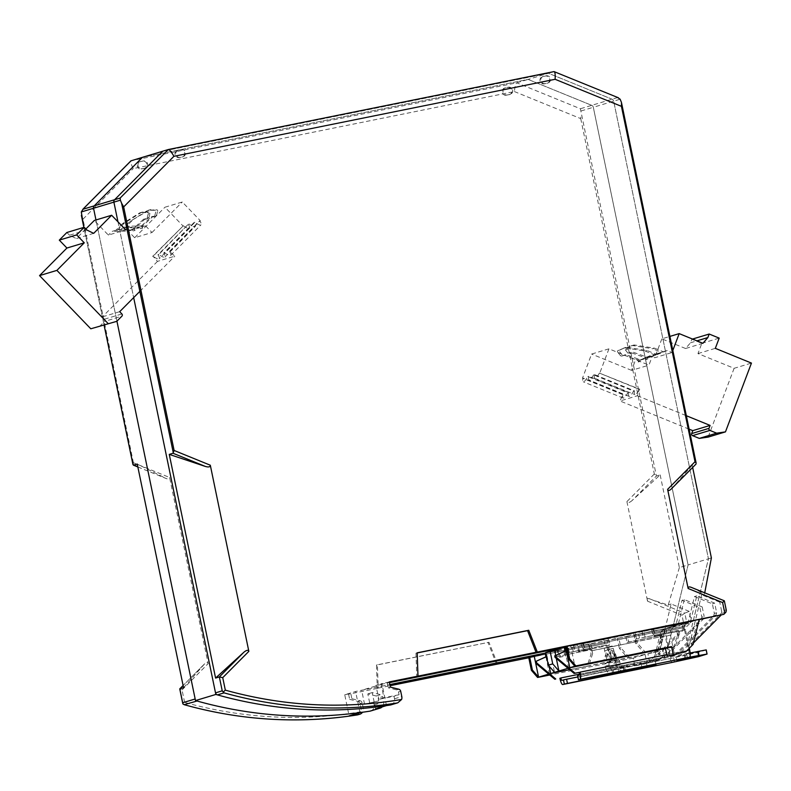 <?xml version="1.0" encoding="UTF-8"?>
<svg xmlns="http://www.w3.org/2000/svg" width="791" height="791" viewBox="0 0 791 791"><rect width="100%" height="100%" fill="white"/><g stroke="black" fill="none" stroke-linecap="round" stroke-linejoin="round"><path stroke-width="0.59" stroke-dasharray="3.96 2.97" d="M702.922 343.294L685.57 348.515L690.503 342.79L691.838 339.26L701.835 343.334L697.969 353.577L734.107 368.309L751.45 363.089M697.969 353.577L715.321 348.347M685.57 348.515L661.84 338.845L669.908 336.412M594.486 374.568A15.415 2.768 112.2 0 0 594.812 378.306A15.415 2.768 112.2 0 0 599.39 373.085L639.375 389.399A15.415 2.768 112.2 0 1 634.807 394.61A15.415 2.768 112.2 0 1 634.471 390.873L594.486 374.568L593.606 374.835L633.591 391.14A15.415 2.768 112.2 0 1 629.023 396.36A15.415 2.768 112.2 0 1 628.687 392.613L588.702 376.308A15.415 2.768 -67.8 0 0 589.038 380.046A15.415 2.768 -67.8 0 0 593.606 374.835M622.913 394.353L582.918 378.049A15.415 2.768 -67.8 0 0 583.254 381.796A15.415 2.768 -67.8 0 0 587.822 376.575L627.817 392.88A15.415 2.768 112.2 0 1 623.239 398.1A15.415 2.768 112.2 0 1 622.913 394.353L620.015 400.978L637.368 395.757L639.375 389.399M633.591 391.14L634.471 390.873M627.817 392.88L628.687 392.613M689.119 429.157L620.015 400.978M637.368 395.757L686.331 415.72M631.426 345.736A3.965 3.866 73.2 0 1 633.116 345.627L652.783 348.772L654.632 348.208L634.965 345.064A3.965 3.866 -106.8 0 0 633.275 345.183L631.426 345.736A3.965 3.866 73.2 0 0 631 345.894L625.73 348.208A1.058 1.028 73.2 0 0 625.345 349.84L627.955 353.172A1.582 1.542 73.2 0 0 629.784 353.646L631.633 353.093A1.582 1.542 -106.8 0 1 629.804 352.608L627.194 349.276A1.058 1.028 -106.8 0 1 627.579 347.654L632.849 345.341A3.965 3.866 -106.8 0 1 633.275 345.183M654.632 348.208L663.293 351.738L648.234 357.75L647.71 359.134L645.861 359.687A1.582 1.542 -106.8 0 0 644.972 357.631L631.604 352.845M633.453 352.292L646.82 357.067A1.582 1.542 73.2 0 1 647.71 359.134M638.228 361.991A1.582 1.542 73.2 0 0 637.279 359.905L623.97 355.149L625.819 354.586L639.187 359.371A1.582 1.542 73.2 0 1 640.077 361.428L638.228 361.991L638.752 360.607L649.876 355.782L654.701 357.75L672.043 352.519L672.815 350.462M623.832 355.456L621.983 356.009A1.582 1.542 73.2 0 1 620.322 355.466L622.171 354.912A1.582 1.542 -106.8 0 0 624 355.386L625.819 354.586M621.983 356.009A1.582 1.542 73.2 0 0 622.151 355.95L623.97 355.149M622.171 354.912L619.561 351.58L617.712 352.133L620.322 355.466M617.712 352.133A1.058 1.028 73.2 0 1 618.097 350.512L619.946 349.958A1.058 1.028 73.2 0 0 619.561 351.58M619.946 349.958L625.216 347.635L618.097 350.512M625.641 347.476L623.792 348.03A3.965 3.866 73.2 0 1 625.483 347.921L627.332 347.368A3.965 3.866 73.2 0 0 625.216 347.635M627.332 347.368L646.998 350.512L655.66 354.042L640.601 360.053L640.077 361.428M625.483 347.921L645.149 351.066L646.998 350.512M645.149 351.066L653.811 354.595M645.861 359.687L646.385 358.313L661.444 352.302L652.783 348.772M599.39 373.085L639.81 389.261M622.468 394.491L582.483 378.187L591.599 354.061L608.941 348.831L648.927 365.145L652.17 356.573L648.234 357.75M588.702 376.308L587.822 376.575M608.922 348.88L599.825 372.957M734.107 368.309L708.123 437.097M655.66 354.042L661.444 352.302M663.293 351.738L667.228 350.561L672.043 352.519M661.84 338.845L654.701 357.75M667.228 350.561L652.17 356.573M638.752 360.607L649.876 355.782M634.817 361.794L631.584 370.366L648.927 365.145M640.601 360.053L646.385 358.313M631.584 370.366L591.599 354.061M701.835 343.334L719.187 338.113M691.838 339.26L692.52 339.052M690.503 342.79L696.93 340.852M721.639 611.245L719.761 602.169L724.269 600.814L726.148 609.891L721.639 611.245A2.64 2.571 -106.8 0 1 720.937 613.658L689.238 645.585L701.666 594.792L704.524 593.932L704.732 592.815M689.238 645.585L687.033 646.247L679.696 653.633M711.386 557.932L708.449 558.822L687.033 646.247M390.991 704.86A5.29 5.151 73.2 0 0 394.511 698.769L393.987 696.258L378.849 699.323L383.932 697.791L381.044 683.81L375.952 685.342L378.849 699.323M390.368 687.102L388.173 687.765L396.558 689.871A2.64 2.571 73.2 0 1 398.496 691.917L399.079 694.725L393.987 696.258M399.079 694.725L383.932 697.791M618.433 97.787L554.016 71.605L548.46 73.276L162.778 151.2L548.46 73.276L612.066 99.211A2.64 2.571 -106.8 0 1 613.668 101.149L708.449 558.822L613.668 101.149A2.64 2.571 73.2 0 0 612.066 99.211L548.46 73.276L528.111 79.407L142.429 157.34L528.111 79.407L591.717 105.341L528.111 79.407L516.78 82.818L131.098 160.751C130.297 161.532 130.999 164.142 133.214 168.582L514.407 91.558C514.901 86.575 515.692 83.658 516.78 82.818L580.386 108.753L656.411 476.024L631.89 500.723L660.169 474.897L656.411 476.024M671.44 488.808L692.194 465.246L695.961 464.119M692.659 467.461L692.194 465.246M691.898 587.614L704.524 593.932M719.761 602.169L701.666 594.792M389.291 681.921L381.044 683.81M387.096 682.584L388.173 687.765M566.148 646.85L570.598 645.505L566.059 646.425M693.104 644.418L691.542 644.883L697.672 619.887L699.224 619.422M697.672 619.887L699.185 619.58M386.463 705.602L382.013 684.116L389.439 682.613L375.952 685.342M691.542 644.883L693.47 642.954M417.193 652.822L415.977 653.188L417.193 652.941M415.977 653.188L416.768 676.493M570.598 645.505L574.889 666.22M117.968 221.816L133.669 297.604L117.968 221.816M180.15 157.33A3.698 3.609 -106.8 0 1 175.859 154.413A3.698 3.609 -106.8 0 1 178.647 150.072L181.169 149.568A3.698 3.609 -106.8 0 1 185.45 152.475A3.698 3.609 -106.8 0 1 182.672 156.816L179.339 157.567A3.698 3.609 -106.8 0 1 175.058 154.66A3.698 3.609 -106.8 0 1 177.837 150.32L180.358 149.806A3.698 3.609 -106.8 0 1 184.649 152.722A3.698 3.609 -106.8 0 1 181.861 157.063L179.339 157.567M545.137 83.579A3.698 3.609 -106.8 0 1 540.846 80.672A3.698 3.609 -106.8 0 1 543.635 76.332L546.156 75.817A3.698 3.609 -106.8 0 1 550.437 78.734A3.698 3.609 -106.8 0 1 547.659 83.065L544.327 83.826A3.698 3.609 -106.8 0 1 540.035 80.909A3.698 3.609 -106.8 0 1 542.824 76.569L545.345 76.065A3.698 3.609 -106.8 0 1 549.626 78.971A3.698 3.609 -106.8 0 1 546.848 83.312L544.327 83.826M378.731 700.856L364.552 704.227L378.731 700.856L378.147 698.048L382.537 696.723L383.645 702.042A5.29 5.151 73.2 0 1 382.211 706.877M370.633 710.99A5.29 5.151 73.2 0 0 374.163 704.9L373.639 702.388M369.644 702.695L367.815 693.895L376.2 696.001L378.147 698.048M375.587 708.874L372.215 692.57L380.6 694.676L382.537 696.723M372.215 692.57L367.815 693.895M364.552 704.227L361.655 690.246L389.844 684.551L355.604 691.472L344.728 694.745L349.108 715.875M382.013 684.116L361.655 690.246M557.843 650.597L559.237 657.331L560.157 657.054L558.762 650.321L545.217 653.148L672.805 627.382L688.091 564.952L708.449 558.822L693.153 621.251L565.516 647.038L578.073 644.507L577.153 644.784L578.547 651.517L584.094 650.39A2.64 0.603 -101.4 0 0 582.997 647.977A2.64 0.603 -101.4 0 0 582.987 647.977L608.22 642.875L606.905 638.871L581.593 644.003L582.453 648.145L607.765 643.014M95.968 219.967L116.93 321.176L95.968 219.967M606.578 644.952L573.257 651.685L606.578 644.952L607.429 649.095L603.563 661.207L605.125 660.732L608.991 648.62L608.131 644.477M608.991 648.62L607.429 649.095M549.132 666.131L546.373 652.802L555.717 650.914L556.894 656.609L591.777 649.411L590.215 649.876L591.065 654.019L587.199 666.131L629.27 657.479L627.708 657.944L619.343 648.313L620.895 647.839L618.859 638.001L617.306 638.475L619.343 648.313M556.894 656.609L590.215 649.876M591.777 649.411L592.627 653.554L591.065 654.019M678.302 630.298L643.429 637.506L678.302 630.298L679.162 634.441L675.296 646.554L645.634 652.545L637.259 642.915L635.697 643.38L633.66 633.542L635.222 633.077L637.259 642.915M645.634 652.545L644.072 653.02L635.697 643.38M629.27 657.479L620.895 647.839M592.627 653.554L588.761 665.666M684.314 599.618L677.897 625.849L666.605 628.123L676.789 625.058C671.984 626.541 669.858 629.844 670.422 634.975L674.604 655.166L713.65 615.853L714.352 613.44L712.365 603.849L694.488 596.552L688.071 622.784L676.789 625.058L666.605 628.123C661.84 629.626 659.714 632.929 660.248 638.04L664.43 658.231L662.116 658.933L701.162 619.61L701.864 617.207L699.877 607.607L682 600.32L684.314 599.618L702.19 606.915L699.877 607.607M617.306 638.475L627.441 636.271L628.627 641.966L661.938 635.232L662.799 639.375L658.933 651.487L647.888 653.712L649.5 661.484L664.302 657.024L676.918 654.473L664.43 658.231L703.476 618.918L704.178 616.505L701.864 617.207M644.991 637.032L643.805 631.337L635.222 633.077M573.257 651.685L572.081 645.99L633.66 633.542M603.563 661.207L644.072 653.02M577.153 644.784L572.081 645.99M573.633 645.515L574.82 651.211M565.051 651.062L568.591 668.118L605.125 660.732M643.805 631.337L690.385 622.082L696.802 595.86L714.678 603.147L716.666 612.748L715.964 615.151L676.918 654.473M676.74 630.773L677.6 634.916L673.734 647.028L675.296 646.554M677.6 634.916L679.162 634.441M642.243 631.811L643.429 637.506M587.199 666.131L569.668 669.67M555.717 650.914L557.279 650.449L558.456 656.144M557.279 650.449L618.859 638.001M627.708 657.944L658.933 651.487M625.879 636.735L627.065 642.43L661.938 635.232M662.799 639.375L661.236 639.84L660.376 635.697M661.236 639.84L657.37 651.952M628.627 641.966L627.065 642.43M545.701 652.555L550.249 651.636L554.54 672.35M546.373 652.802L550.249 651.636M556.32 658.428L555.687 655.343M568.591 668.118L568.017 668.286M647.888 653.712L662.69 649.253L664.302 657.024M673.734 647.028L662.69 649.253M649.5 661.484L662.116 658.933M702.19 606.915L704.178 616.505M714.678 603.147L712.365 603.849M660.169 474.897L679.36 567.582L688.091 564.952L593.319 107.279L688.091 564.952L666.684 652.377L658.705 654.78L690.405 622.853L685.411 624.356L686.598 621.805L691.107 620.451L689.228 611.364L684.798 613.144L686.598 621.805M581.059 110.977L593.319 107.279A2.64 2.571 -106.8 0 0 591.717 105.341A2.64 2.571 -106.8 0 1 593.319 107.279L620.134 99.201M690.385 622.082L693.153 621.251M694.488 596.552L696.802 595.86M677.897 625.849L688.071 622.784M672.805 627.382L675.583 626.541L682 600.32M627.441 636.271L675.583 626.541M497.509 663.995L488.976 642.262L376.486 665.083L377.277 688.388L378.207 688.111L377.416 664.796L488.976 642.262M496.56 664.193L488.057 642.539M377.416 664.796L376.486 665.083M357.492 714.896L360.894 711.742A5.29 5.151 73.2 0 0 361.091 708.835L359.994 703.515A2.64 2.571 73.2 0 0 358.046 701.469L349.662 699.363L351.857 698.7L350.789 693.519L348.594 694.182L349.662 699.363M351.857 698.7L360.241 700.806A2.64 2.571 -106.8 0 1 362.189 702.853L363.287 708.172A5.29 5.151 -106.8 0 1 362.486 712.256M634.866 665.884L633.255 658.122L645.11 654.553L646.722 662.314L634.866 665.884L647.493 663.333L659.338 659.763L666.684 652.377M195.169 698.987A2.64 2.571 73.2 0 0 197.038 701.014M689.228 611.364L671.144 603.988L658.705 654.78M691.107 620.451A2.64 2.571 -106.8 0 1 690.405 622.853M646.722 662.314L659.338 659.763M545.909 656.797L549.448 673.883L645.11 654.553M549.448 673.883L548.707 674.1M633.255 658.122L549.765 674.99M359.974 712.602L355.604 691.472M183.561 687.715L204.315 664.163C206.283 662.176 207.558 661.998 208.142 663.629L169.6 477.487L133.412 462.725L132.997 464.653M137.852 466.977L166.466 478.654L137.239 464.04M679.36 567.582L668.227 605.075L652.348 599.914L684.798 613.144L681.99 615.23L684.136 625.572L683.127 626.591L685.906 625.75L656.392 655.472L654.829 655.947L660.95 630.951L528.764 657.657M671.144 603.988L668.227 605.075M647.493 663.333L654.829 655.947M685.411 624.356L684.136 625.572M685.906 625.75L662.512 630.476L656.392 655.472M344.728 694.745L350.789 693.519M360.894 711.742C301.668 721.669 242.906 718.564 184.619 702.408L183.028 704.119M184.619 702.408L182.039 689.92L179.794 688.852M204.671 663.787L183.107 685.52L204.671 663.787M137.842 466.947L165.843 478.367C168.453 479.504 169.709 479.208 169.6 477.487M133.412 462.725L82.976 219.176L81.374 215.36M514.407 91.558L580.723 118.601L581.148 114.388M580.723 118.601L654.325 473.997L655.937 475.52M654.325 473.997L626.907 501.603C627.57 503.214 629.231 502.918 631.89 500.723M626.907 501.603L646.89 598.095L652.348 599.914L647.453 597.917L646.89 598.095L647.522 601.18L647.453 597.917M660.95 630.951L662.512 630.476M377.277 688.388L348.594 694.182M378.207 688.111L390.082 685.708M683.127 626.591L528.784 657.776M512.627 90.125A3.698 3.609 -106.8 0 1 509.839 94.455L507.318 94.969A3.698 3.609 -106.8 0 1 503.036 92.063A3.698 3.609 -106.8 0 1 505.815 87.722L508.346 87.208A3.698 3.609 -106.8 0 1 512.627 90.125M509.038 94.702A3.698 3.609 73.2 0 0 511.817 90.362A3.698 3.609 73.2 0 0 507.535 87.455L505.004 87.959A3.698 3.609 73.2 0 0 502.226 92.3A3.698 3.609 73.2 0 0 506.507 95.217L509.839 94.455M144.862 168.206L142.331 168.72A3.698 3.609 -106.8 0 1 138.049 165.803A3.698 3.609 -106.8 0 1 140.838 161.463L143.359 160.959A3.698 3.609 -106.8 0 1 147.64 163.866A3.698 3.609 -106.8 0 1 144.862 168.206L144.051 168.453A3.698 3.609 73.2 0 0 146.829 164.113A3.698 3.609 73.2 0 0 142.548 161.196L140.027 161.71A3.698 3.609 73.2 0 0 137.239 166.051A3.698 3.609 73.2 0 0 141.52 168.958L144.051 168.453M93.664 233.355L76.312 238.585L85.853 228.975M188.258 224.268A15.415 3.115 -135.2 0 1 189.454 228.292A15.415 3.115 -135.2 0 1 183.354 225.742L153.068 256.254A15.415 3.115 -135.2 0 0 159.159 258.795A15.415 3.115 -135.2 0 0 157.973 254.771L188.258 224.268L158.843 254.504A15.415 3.115 -135.2 0 0 164.943 257.055A15.415 3.115 -135.2 0 0 163.747 253.031L194.042 222.528A15.415 3.115 44.8 0 1 195.229 226.552A15.415 3.115 44.8 0 1 189.138 224.001M169.531 251.291L199.826 220.778A15.415 3.115 44.8 0 1 201.013 224.812A15.415 3.115 44.8 0 1 194.922 222.261L164.627 252.764A15.415 3.115 -135.2 0 0 170.718 255.315A15.415 3.115 -135.2 0 0 169.531 251.291L174.801 256.175L157.458 261.396L153.068 256.254M119.698 311.674L102.346 316.894L104.541 319.168A1.582 1.542 -106.8 0 1 104.541 321.413L121.883 316.182M158.843 254.504L157.973 254.771M164.627 252.764L163.747 253.031M139.869 291.365L174.801 256.175M157.458 261.396L102.346 316.894M142.123 212.136A3.965 3.866 -106.8 0 0 141.213 212.542L124.375 223.072L122.516 223.626L139.364 213.105A3.965 3.866 73.2 0 1 140.274 212.69L142.123 212.136A3.965 3.866 -106.8 0 1 143.27 211.978L149.034 212.067A1.058 1.028 -106.8 0 1 150.033 213.402L148.955 217.485A1.582 1.542 -106.8 0 1 147.462 218.632L143.626 219.166L145.613 219.196A1.582 1.542 73.2 0 0 147.106 218.039L148.184 213.966A1.058 1.028 73.2 0 0 147.185 212.621L141.421 212.532A3.965 3.866 73.2 0 0 140.274 212.69M122.516 223.626L115.961 230.23L132.206 229.924L133.224 230.982L135.073 230.428A1.582 1.542 73.2 0 1 135.073 228.184L145.475 218.603M143.626 219.166L133.224 228.747A1.582 1.542 -106.8 0 0 133.224 230.982M142.706 228.124A1.582 1.542 -106.8 0 1 142.756 225.84L153.108 216.309L151.259 216.863L140.857 226.444A1.582 1.542 -106.8 0 0 140.857 228.688L142.706 228.124L141.688 227.066L125.443 227.373L129.378 226.186L125.729 229.865L108.377 235.095L94.297 220.471M153.701 216.833L155.55 216.269A1.582 1.542 -106.8 0 0 156.588 215.182L154.739 215.745A1.582 1.542 73.2 0 1 153.246 216.892L151.259 216.863M155.55 216.269A1.582 1.542 -106.8 0 1 155.095 216.339L153.108 216.309M154.739 215.745L155.817 211.662L157.666 211.108L156.588 215.182M157.666 211.108A1.058 1.028 -106.8 0 0 156.667 209.763L154.818 210.317A1.058 1.028 -106.8 0 1 155.817 211.662M154.818 210.317L149.044 210.228L156.667 209.763M147.907 210.396L149.756 209.833A3.965 3.866 -106.8 0 0 148.846 210.248L146.997 210.802A3.965 3.866 -106.8 0 1 149.044 210.228M149.756 209.833A3.965 3.866 -106.8 0 1 150.903 209.674M146.997 210.802L130.149 221.332L123.594 227.937L117.81 229.677L124.375 223.072M148.846 210.248L130.149 221.332M135.073 230.428L134.055 229.36L117.81 229.677M115.961 230.23L112.035 231.417L108.377 235.095M131.998 220.768L125.443 227.373M123.594 227.937L139.829 227.62L140.857 228.688M183.354 225.742L152.623 256.383M169.966 251.152L200.261 220.649L182.296 202.002L164.953 207.222L182.919 225.88M194.042 222.528L194.922 222.261M132.206 229.924L128.271 231.101L112.035 231.417M141.688 227.066L145.613 225.88L129.378 226.186M145.613 225.88L152.001 232.505L134.658 237.735L128.271 231.101M139.829 227.62L134.055 229.36M152.001 232.505L182.296 202.002M99.429 326.554L104.541 321.413M86.842 230.003L69.499 235.224L76.312 238.585M66.869 232.495L69.499 235.224M134.658 237.735L164.953 207.222M559.237 657.331L564.784 656.214A6.872 1.562 78.6 0 1 564.893 649.025L590.659 643.765L591.52 647.898L565.753 653.168A2.64 0.603 78.6 0 0 565.713 655.927L560.157 657.054M610.731 654.641L611.967 659.724L610.83 654.651L607.834 653.643C609.713 656.036 610.385 658.804 609.851 661.929C607.972 659.526 607.3 656.767 607.834 653.643M609.851 661.929L611.967 659.724M564.893 649.025L590.135 643.923A6.872 1.562 -101.4 0 0 590.027 651.112L634.955 642.035A6.872 1.562 78.6 0 1 635.064 634.847L665.35 628.726A6.872 1.562 78.6 0 0 665.241 635.915L590.956 650.835A2.64 0.603 -101.4 0 1 590.996 648.066L591.46 647.928M706.215 649.905L697.622 652.516L671.47 658.241A2.64 0.603 78.6 0 1 670.353 655.828L666.17 635.638A2.64 0.603 78.6 0 1 666.21 632.869L636.389 638.851L635.529 634.708M666.21 632.869L636.389 638.851M635.924 638.99A2.64 0.603 -101.4 0 0 635.885 641.758L666.17 635.638M558.762 650.321L545.79 652.98M546.146 652.872L546.541 656.599M577.855 676.948L612.837 669.759A2.64 2.571 73.2 0 1 609.802 667.772L609.149 665.112A2.64 0.603 76.5 0 1 609.11 662.364L610.959 661.81A2.64 0.603 -103.5 0 0 610.909 659.061L608.665 649.807A2.64 0.603 76.5 0 1 608.615 647.058L612.086 646.02A2.64 0.603 76.5 0 1 612.096 646.02A2.64 0.603 76.5 0 1 613.292 648.412L615.536 657.667A2.64 0.603 -103.5 0 0 616.733 660.07L618.592 659.506A2.64 0.603 76.5 0 1 619.788 661.909L620.441 664.569A2.64 2.571 -106.8 0 0 623.476 666.556L624.969 666.141L625.829 670.284M619.788 661.909L615.784 662.868A2.64 0.603 -103.5 0 0 614.587 660.465A2.64 0.603 -103.5 0 0 614.577 660.465L612.728 661.029A2.64 0.603 76.5 0 1 611.532 658.636L609.278 649.371A2.64 0.603 -103.5 0 0 608.091 646.979L604.611 648.027A2.64 0.603 -103.5 0 0 604.66 650.766L606.905 660.02A2.64 0.603 76.5 0 1 606.954 662.769L605.095 663.323A2.64 0.603 -103.5 0 0 605.145 666.071L609.149 665.112M608.091 646.979A2.64 0.603 -103.5 0 0 608.081 646.979L612.086 646.02L608.091 646.979M614.409 663.244C616.367 663.076 613.055 649.441 611.285 650.4C609.327 650.568 612.639 664.203 614.409 663.244L615.685 661.978L616.466 657.37C615.497 653.148 614.35 651.003 613.035 650.944L612.817 650.934C611.117 651.082 613.994 662.907 615.527 662.077L615.685 661.978M613.035 650.944L611.285 650.4M615.784 662.868L616.426 665.528L605.787 668.731L605.145 666.071M605.787 668.731A6.872 6.694 73.2 0 0 609.831 673.517M613.173 669.69L614.034 673.833M623.13 670.827A6.872 6.694 -106.8 0 1 616.426 665.528M624.643 670.521L623.812 666.487M672.261 662.393A6.872 1.562 78.6 0 1 669.423 656.105L665.241 635.915M624.969 666.141L579.536 675.316L580.396 679.459M579.536 675.316L577.588 675.652M687.419 657.835L686.558 653.692L690.118 652.98M673.606 657.598L674.466 661.741M671.47 658.241A2.64 0.603 78.6 0 1 671.45 658.241L561.917 680.379L671.45 658.241M612.016 670.036L612.837 674.021M623.061 666.912L617.979 668.444L655.126 660.633L623.061 666.912L623.921 671.055M617.979 668.444L618.839 672.587M684.868 658.606L684.017 654.464L676.147 656.827L677.007 660.969M676.147 656.827L689.782 654.078L690.484 657.469M689.782 654.078L697.642 651.705L698.502 655.848M697.642 651.705L684.017 654.464M679.024 624.366L651.833 629.794L652.624 633.967L654.632 633.601L679.874 628.499L679.024 624.366L682.584 623.535L651.833 629.794M652.694 633.937L653.148 633.799A2.64 0.603 -101.4 0 1 654.266 636.211L684.561 630.091A2.64 0.603 -101.4 0 0 683.454 627.678A2.64 0.603 -101.4 0 0 683.444 627.678L679.874 628.499M582.997 647.977L608.239 642.875A2.64 0.603 78.6 0 1 608.239 642.875A2.64 0.603 78.6 0 1 609.337 645.298L584.094 650.39L610.266 645.011A6.872 1.562 -101.4 0 0 607.399 638.732L606.905 638.871M582.127 643.834A6.872 1.562 78.6 0 1 582.156 643.825L607.399 638.732A6.872 1.562 -101.4 0 0 607.369 638.732L581.662 643.973M582.156 643.825A6.872 1.562 78.6 0 1 585.024 650.113L578.547 651.517M686.558 653.692L688.694 653.05A2.64 0.603 -101.4 0 0 688.734 650.291L579.19 672.419M683.454 627.678L653.168 633.799A2.64 0.603 -101.4 0 0 653.148 633.799L683.444 627.678M652.298 629.656A6.872 1.562 78.6 0 1 652.328 629.646A6.872 1.562 78.6 0 1 655.195 635.934L685.481 629.814A6.872 1.562 -101.4 0 0 682.613 623.526A6.872 1.562 -101.4 0 0 682.584 623.535M579.467 651.24L578.073 644.507M689.297 648.254L685.481 629.814M684.561 630.091L688.734 650.291M633.116 345.627L634.965 345.064M632.849 345.341L631 345.894M625.73 348.208L627.579 347.654M627.194 349.276L625.345 349.84M627.955 353.172L629.804 352.608M631.633 353.093L629.784 353.646M646.761 357.048L644.912 357.601M637.279 359.905L639.128 359.351M624 355.386L622.151 355.95M394.511 698.769L401.798 696.574M398.496 691.917L400.691 691.255M621.607 103.305L621.39 102.266M725.93 612.145L720.937 613.658M396.558 689.871L398.753 689.208M617.623 97.54L580.386 108.753M181.861 157.063L182.672 156.816M180.358 149.806L181.169 149.568M177.837 150.32L178.647 150.072M545.345 76.065L546.156 75.817M542.824 76.569L543.635 76.332M547.659 83.065L546.848 83.312M374.163 704.9L383.645 702.042M376.2 696.001L380.6 694.676M670.422 634.975L660.248 638.04M716.666 612.748L714.352 613.44M713.65 615.853L715.964 615.151M701.162 619.61L703.476 618.918M363.287 708.172L361.091 708.835M362.189 702.853L359.994 703.515M360.241 700.806L358.046 701.469M104.105 325.141L83.866 227.383L104.086 325.15M182.039 689.92L208.142 663.629M82.976 219.176L133.214 168.582M647.522 601.18L681.99 615.23M507.535 87.455L508.346 87.208M505.004 87.959L505.815 87.722M506.507 95.217L507.318 94.969M142.331 168.72L141.52 168.958M142.548 161.196L143.359 160.959M140.027 161.71L140.838 161.463M104.541 319.168L121.883 313.948M141.213 212.542L139.364 213.105M141.421 212.532L143.27 211.978M149.034 212.067L147.185 212.621M148.184 213.966L150.033 213.402M148.955 217.485L147.106 218.039M145.613 219.196L147.462 218.632M133.274 228.698L135.123 228.144M142.756 225.84L140.907 226.404M153.246 216.892L155.095 216.339M589.513 648.264L588.652 644.121M569.322 652.348L568.462 648.205M566.218 653.03L565.357 648.887M616.179 659.615C616.614 657.054 616.06 654.8 614.528 652.832C614.093 655.393 614.647 657.647 616.179 659.615M638.634 634.026L639.484 638.169M664.727 633.067L663.867 628.924M590.996 648.066L565.753 653.168M615.527 662.077C617.227 661.929 614.36 650.103 612.817 650.934M635.064 634.847L665.35 628.726M605.095 663.323L609.11 662.364M610.959 661.81L606.954 662.769M610.909 659.061L606.905 660.02M608.665 649.807L604.66 650.766M608.615 647.058L604.611 648.027M613.292 648.412L609.278 649.371M615.536 657.667L611.532 658.636M616.733 660.07L612.728 661.029L616.733 660.07M614.587 660.465L618.592 659.506L614.577 660.465M559.88 678.243L669.423 656.105M665.814 628.588L666.675 632.731M670.353 655.828L579.398 674.199M609.802 667.772L620.441 664.569M603.8 639.563L604.66 643.706M583.61 643.637L584.47 647.78M705.948 650.004L706.808 654.147M697.622 652.516L698.483 656.659M685.214 655.255L686.074 659.397M612.837 669.759L623.476 666.556M646.277 662.225L647.137 666.368M641.194 663.758L641.946 667.416M653.781 629.458L654.632 633.601M688.694 653.05L579.15 675.188M682.979 627.817L682.119 623.674M666.754 654.641L687.023 650.548M594.812 378.306L634.807 394.61M629.023 396.36L589.038 380.046M623.239 398.1L583.254 381.796M631.465 353.152L629.616 353.706M182.177 156.984L182.988 156.737M177.52 150.399L178.331 150.152M543.318 76.411L542.507 76.658M547.975 82.986L547.164 83.233M510.165 94.376L509.355 94.623M505.498 87.801L504.688 88.048M144.367 168.374L145.178 168.127M139.71 161.789L140.511 161.542M189.454 228.292L159.159 258.795M164.943 257.055L195.229 226.552M170.718 255.315L201.013 224.812M146.068 219.127L147.917 218.573M591.52 647.898L590.659 643.765M666.744 632.701L665.884 628.558M582.453 648.145L581.593 644.003M655.126 660.633L655.986 664.776M652.624 633.967L651.764 629.824M682.613 623.526L652.328 629.646"/><path stroke-width="1.19" d="M725.466 431.876L708.123 437.097L699.293 438.392L716.636 433.171L725.466 431.876L751.45 363.089L715.321 348.347L719.187 338.113L709.191 334.039L707.856 337.559L702.922 343.294L679.182 333.614L669.908 336.412M686.331 415.72L710.11 425.42L692.768 430.64L689.119 429.157M692.768 430.64L691.66 433.587A1.582 1.542 73.2 0 0 692.55 435.643L699.293 438.392M710.11 425.42L709.003 428.356A1.582 1.542 73.2 0 0 709.893 430.413L692.55 435.643M672.815 350.462L679.182 333.614M716.636 433.171L709.893 430.413M692.52 339.052L709.191 334.039M696.93 340.852L707.856 337.559M692.659 467.461L711.386 557.932L704.732 592.815M695.022 461.726L621.429 106.34L555.114 79.298L173.911 156.321L123.673 206.916L174.109 450.465L173.021 453.253L169.264 454.39L205.393 466.453C208.695 467.372 210.337 466.967 210.307 465.217L248.849 651.359L222.736 677.66L225.326 690.148L223.191 692.026L224.1 692.867L217.396 694.884A423.106 411.923 73.2 0 0 390.329 705.008A5.29 5.151 73.2 0 0 390.991 704.86L397.804 702.803L401.601 699.481A5.29 5.151 -106.8 0 0 401.798 696.574L400.691 691.255A2.64 2.571 -106.8 0 0 398.753 689.208L390.368 687.102L389.291 681.921L417.984 676.127L417.193 652.822L528.754 630.279L537.297 652.021L723.834 614.33L725.93 612.145L726.336 610.454L724.329 600.804L691.898 587.614C689.287 586.477 688.041 586.774 688.14 588.494L667.614 489.342L695.022 461.726L696.159 463.16L621.538 102.84M248.849 651.359C248.186 649.757 246.525 650.044 243.865 652.249L215.587 678.075L169.264 454.39M222.736 677.66L219.344 676.938L215.587 678.075M618.433 97.787L554.046 71.595L168.364 149.519L162.778 151.2L114.596 199.727A2.64 2.571 73.2 0 0 113.894 202.13L117.968 221.816L113.894 202.13L120.361 200.182L120.143 198.057L168.325 149.529C169.62 149.687 171.479 151.951 173.911 156.321M621.429 106.34L621.518 102.761M667.614 489.342C668.197 490.974 669.473 490.796 671.44 488.808L696.021 464.08M695.961 464.119L671.44 488.808M724.329 600.804L691.898 587.614M724.843 613.312L722.608 602.554L724.269 600.814M225.326 690.148C283.613 706.304 342.365 709.408 401.601 699.481M223.191 692.026L222.222 690.83L219.344 676.938L243.865 652.249M123.673 206.916L121.616 203.247L173.239 452.531M120.361 200.182L121.616 203.247M555.114 79.298C555.381 74.374 555.015 71.813 554.016 71.605L554.046 71.595M617.623 97.54L620.134 99.201L621.39 102.266M217.396 694.884A2.64 2.571 -106.8 0 1 215.518 692.857L222.222 690.83M574.889 666.22L568.67 659.061L569.658 658.765L575.868 665.923L569.797 667.752L565.516 647.038L389.439 682.613L565.516 647.038L564.299 647.404L565.051 651.062M685.767 651.804L667.07 656.184L685.767 651.804L693.104 644.418L699.224 619.422L566.059 646.425L568.67 659.061M699.185 619.58L723.834 614.33M537.297 652.021L417.984 676.127M566.148 646.85L565.516 647.038M567.038 646.128L569.658 658.765M693.47 642.954L721.066 615.161M575.868 665.923L671.539 646.593L673.141 654.355M528.754 630.279L527.548 630.645L536.08 652.387M417.193 652.941L527.548 630.645M667.07 656.184L665.468 648.422L569.797 667.752M665.468 648.422L671.539 646.593M369.98 711.139L379.462 708.281A5.29 5.151 73.2 0 0 380.115 708.133L370.633 710.99A5.29 5.151 73.2 0 1 369.98 711.139A423.106 411.923 -106.8 0 1 195.496 700.579L215.844 694.449L133.669 297.604L215.518 692.857M380.115 708.133A5.29 5.151 73.2 0 0 382.211 706.877M379.462 708.281A423.106 411.923 -106.8 0 1 375.587 708.874L386.463 705.602A423.106 411.923 73.2 0 1 215.844 694.449M83.223 208.913L81.295 211.958L93.546 208.26L95.968 219.967L93.546 208.26L113.894 202.13A2.64 2.571 73.2 0 1 114.596 199.727L162.778 151.2L142.429 157.34L94.238 205.858A2.64 2.571 73.2 0 0 93.546 208.26A2.64 2.571 -106.8 0 1 94.238 205.858L142.429 157.34L130.93 160.85L83.095 209.022M179.834 689.02L182.672 702.744L195.169 698.987L116.93 321.176L195.496 700.579M554.54 672.35L548.321 665.191L552.721 663.867L558.93 671.025L550.665 673.517L549.132 666.131M569.668 669.67L550.665 673.517M548.321 665.191L545.701 652.555L550.101 651.23L552.721 663.867M568.017 668.286L558.93 671.025L556.32 658.428M555.687 655.343L554.639 650.311L550.101 651.23M554.639 650.311L564.299 647.404M545.909 656.797L545.157 653.168L389.844 684.551L545.79 652.98M528.784 657.776L390.082 685.708M357.492 714.896L359.767 714.263A5.29 5.151 -106.8 0 1 359.104 714.411L357.492 714.896A423.106 411.923 -106.8 0 1 184.55 704.781L183.028 704.119L182.672 702.744L183.028 704.119M362.486 712.256A5.29 5.151 -106.8 0 1 359.767 714.263M357.581 714.886C299.255 724.032 241.453 720.641 184.184 704.692L197.038 701.014A423.106 411.923 -106.8 0 0 359.974 712.602L349.108 715.875A423.106 411.923 73.2 0 0 359.104 714.411M548.707 674.1L538.582 677.155L534.291 656.441L545.157 653.168M549.765 674.99L537.593 677.452L538.582 677.155L532.363 669.997L531.384 670.293L528.764 657.657L529.743 657.361L532.363 669.997M537.593 677.452L531.384 670.293M179.755 688.872L183.097 685.5L179.794 688.852L183.561 687.715L137.239 464.04L133.481 465.167L132.997 464.653L104.105 325.141M81.295 211.958L83.836 227.383L81.374 215.36M137.842 466.947L132.928 464.446L104.086 325.15M529.743 657.361L534.291 656.441M84.212 227.274L76.648 234.897L84.271 242.817L56.893 270.384L39.55 275.604L66.919 248.038L59.295 240.128L66.869 232.495L84.212 227.274L86.842 230.003L93.664 233.355L111.64 215.251L94.297 220.471L85.853 228.975M84.271 242.817L66.919 248.038M139.869 291.365L119.698 311.674L121.883 313.948A1.582 1.542 -106.8 0 1 121.883 316.182L116.771 321.334L90.797 328.789L39.55 275.604M116.771 321.334L90.797 328.789M56.893 270.384L108.14 323.568M111.64 215.251L125.729 229.865M76.648 234.897L59.295 240.128M546.541 656.599L545.968 656.777L545.217 653.148M546.551 656.649L535.398 661.612L545.968 656.777M536.328 661.325L536.644 662.888L535.725 663.165L535.398 661.612M536.644 662.888L555.757 678.985L554.837 679.261L535.725 663.165M555.757 678.985L554.837 679.261M609.831 673.517A6.872 6.694 73.2 0 0 613.697 673.902L564.339 684.047L563.479 679.904L561.917 680.379A2.64 0.603 78.6 0 1 561.907 680.379A2.64 0.603 78.6 0 1 560.809 677.956L579.398 674.199M565.456 647.058L566.208 650.677L555.638 655.512L555.954 657.064L575.067 673.161L579.19 672.419A2.64 0.603 -101.4 0 1 579.15 675.188L577.588 675.652L578.448 679.795L624.336 670.699A6.872 6.694 -106.8 0 1 623.13 670.827M564.339 684.047L562.777 684.522A6.872 1.562 78.6 0 1 562.747 684.522A6.872 1.562 78.6 0 1 559.88 678.243M562.777 684.522L672.32 662.383A6.872 1.562 78.6 0 1 672.291 662.393A6.872 1.562 78.6 0 1 672.261 662.393M672.32 662.383L698.483 656.659L707.075 654.048L689.554 657.192A6.872 1.562 78.6 0 0 689.663 650.014L689.297 648.254M690.118 652.98L706.215 649.905L707.075 654.048M563.479 679.904L566.583 679.222L567.444 683.365M566.583 679.222L577.855 676.948M623.921 671.055L655.986 664.776L618.839 672.587L623.921 671.055M677.007 660.969L698.502 655.848L677.007 660.969M690.484 657.469L690.642 658.221M666.754 654.641L580.119 672.142A6.872 1.562 78.6 0 1 580.011 679.331L578.448 679.795M566.208 650.677L565.278 650.963L564.527 647.335M555.638 655.512L565.278 650.963M554.709 655.788L555.035 657.341L574.147 673.448L579.19 672.419M555.954 657.064L555.035 657.341M575.067 673.161L574.147 673.448M709.003 428.356L691.66 433.587M390.329 705.008L397.042 702.981A423.106 411.923 73.2 0 1 224.1 692.867M173.021 453.253L205.393 466.453M168.404 149.519L554.016 71.605M696.08 462.923L621.607 103.305M722.608 602.554L688.14 588.494M174.109 450.465L210.307 465.217M131.098 160.751L82.907 209.269L120.143 198.057M624.336 670.699L613.697 673.902M698.166 651.349L699.026 655.492M580.011 679.331L689.554 657.192M687.023 650.548L689.663 650.014M179.745 688.912L182.731 703.357M137.852 466.977L133.382 465.157M672.291 662.393L562.747 684.522"/></g></svg>

